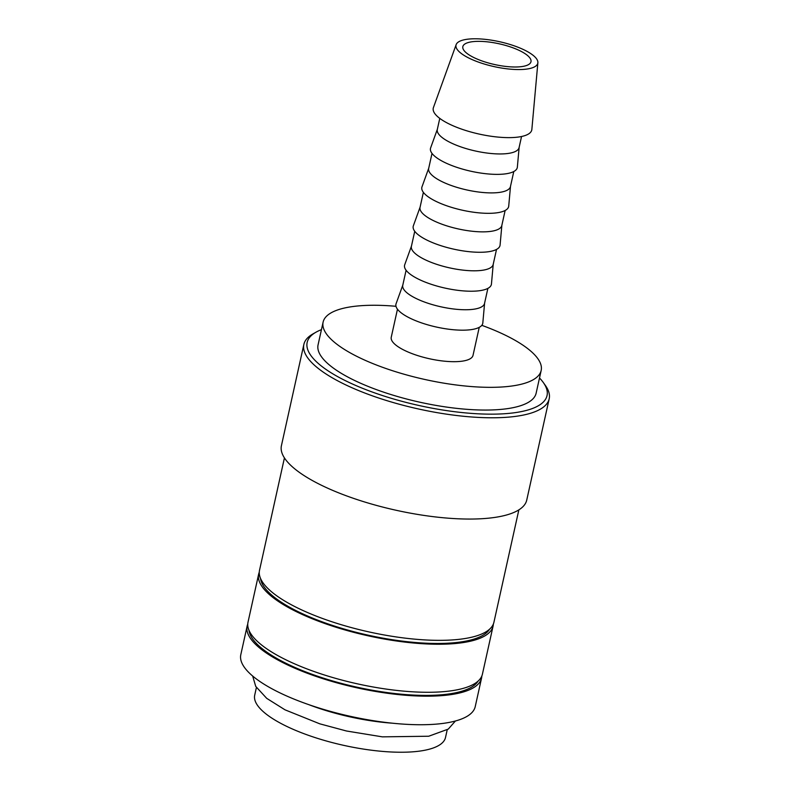 <?xml version="1.0" encoding="UTF-8"?>
<svg xmlns="http://www.w3.org/2000/svg" width="790" height="790" viewBox="0 0 790 790"><rect width="100%" height="100%" fill="white"/><g stroke="black" fill="none" stroke-linecap="round" stroke-linejoin="round"><path stroke-width="1.19" d="M247.754 624.169A120.06 36.518 12.5 0 0 247.142 626.075L240.812 654.643A120.06 36.518 12.5 0 0 314.272 706.497A120.06 36.518 12.5 0 0 448.177 722.603A120.06 36.518 12.5 0 0 475.234 706.606L481.564 678.047A120.06 36.518 12.5 0 0 481.821 676.062M247.142 626.075A120.06 36.518 12.5 0 0 320.602 677.929A120.06 36.518 12.5 0 0 454.507 694.045A120.06 36.518 12.5 0 0 481.564 678.047M321.441 329.657A122.845 37.367 12.5 0 0 316.03 332.175L312.929 333.933A125.64 38.216 12.5 0 0 303.864 344.43A125.64 38.216 12.5 0 0 380.74 398.693A125.64 38.216 12.5 0 0 520.877 415.55A125.64 38.216 12.5 0 0 549.188 398.812A125.64 38.216 12.5 0 0 545.406 385.481L543.342 382.577A122.845 37.367 12.5 0 0 539.501 377.995M316.03 332.175A122.845 37.367 12.5 0 0 364.871 389.233A122.845 37.367 12.5 0 0 519.356 411.975A122.845 37.367 12.5 0 0 543.342 382.577M303.864 344.43L281.418 445.698A125.64 38.216 12.5 0 0 358.285 499.961A125.64 38.216 12.5 0 0 498.421 516.828A125.64 38.216 12.5 0 0 526.742 500.08L549.188 398.812M284.43 457.904L259.525 570.252A120.06 36.518 12.5 0 0 332.975 622.105A120.06 36.518 12.5 0 0 466.89 638.211A120.06 36.518 12.5 0 0 493.938 622.214L518.852 509.876M260.522 578.428A117.967 35.876 12.5 0 0 338.594 627.369A117.967 35.876 12.5 0 0 464.451 641.381A117.967 35.876 12.5 0 0 489.573 629.215M259.268 572.237A120.06 36.518 12.5 0 0 258.656 574.142L248.011 622.184A120.06 36.518 12.5 0 0 321.461 674.038A120.06 36.518 12.5 0 0 455.376 690.144A120.06 36.518 12.5 0 0 482.423 674.146L493.079 626.115A120.06 36.518 12.5 0 0 493.335 624.13M258.656 574.142A120.06 36.518 12.5 0 0 332.116 625.996A120.06 36.518 12.5 0 0 466.021 642.112A120.06 36.518 12.5 0 0 493.079 626.115M249.008 630.371A117.967 35.876 12.5 0 0 327.08 679.301A117.967 35.876 12.5 0 0 452.937 693.314A117.967 35.876 12.5 0 0 478.059 681.148M456.156 44.625L433.424 107.588A50.451 15.346 12.5 0 0 463.226 129.669A50.451 15.346 12.5 0 0 520.393 136.729A50.451 15.346 12.5 0 0 531.858 129.412L537.871 62.746A41.88 12.739 12.5 0 0 511.416 44.902A41.88 12.739 12.5 0 0 465.448 39.53A41.88 12.739 12.5 0 0 456.156 44.625A41.88 12.739 12.5 0 0 480.893 62.953A41.88 12.739 12.5 0 0 528.352 68.819A41.88 12.739 12.5 0 0 537.871 62.746M439.773 118.382L437.305 129.501A41.88 12.739 12.5 0 0 462.93 147.592A41.88 12.739 12.5 0 0 509.639 153.211A41.88 12.739 12.5 0 0 519.079 147.631L521.548 136.512M437.364 129.254L430.629 147.908A44.447 13.519 12.5 0 0 456.887 167.362A44.447 13.519 12.5 0 0 507.259 173.583A44.447 13.519 12.5 0 0 517.351 167.134L519.139 147.384M432.012 153.398L428.674 168.448A41.88 12.739 12.5 0 0 454.299 186.539A41.88 12.739 12.5 0 0 501.008 192.158A41.88 12.739 12.5 0 0 510.449 186.578L513.786 171.529M428.723 168.211L421.988 186.865A44.447 13.519 12.5 0 0 448.256 206.309A44.447 13.519 12.5 0 0 498.618 212.54A44.447 13.519 12.5 0 0 508.721 206.091L510.498 186.341M423.371 192.355L420.033 207.405A41.88 12.739 12.5 0 0 445.659 225.496A41.88 12.739 12.5 0 0 492.377 231.114A41.88 12.739 12.5 0 0 501.808 225.535L505.146 210.476M420.092 207.158L413.358 225.812A44.447 13.519 12.5 0 0 439.615 245.256A44.447 13.519 12.5 0 0 489.988 251.487A44.447 13.519 12.5 0 0 500.08 245.038L501.867 225.288M414.74 231.302L411.402 246.352A41.88 12.739 12.5 0 0 437.028 264.443A41.88 12.739 12.5 0 0 483.737 270.062A41.88 12.739 12.5 0 0 493.177 264.482L496.515 249.433M411.452 246.105L404.717 264.759A44.447 13.519 12.5 0 0 430.985 284.212A44.447 13.519 12.5 0 0 481.347 290.434A44.447 13.519 12.5 0 0 491.449 283.985L493.227 264.235M406.1 270.249L402.762 285.299A41.88 12.739 12.5 0 0 428.387 303.39A41.88 12.739 12.5 0 0 475.106 309.009A41.88 12.739 12.5 0 0 484.537 303.429L487.874 288.38M402.821 285.062L396.086 303.716A44.447 13.519 12.5 0 0 422.344 323.159A44.447 13.519 12.5 0 0 472.716 329.391A44.447 13.519 12.5 0 0 482.818 322.942L484.596 303.192M397.469 309.206L391.248 337.241A41.88 12.739 12.5 0 0 416.873 355.322A41.88 12.739 12.5 0 0 463.592 360.941A41.88 12.739 12.5 0 0 473.022 355.362L479.244 327.327M308.841 704.67A97.723 29.724 12.5 0 0 392.433 723.196M541.17 370.471L536.134 393.193A111.676 33.97 -167.5 0 1 510.972 408.075A111.676 33.97 -167.5 0 1 386.399 393.084A111.676 33.97 -167.5 0 1 318.074 344.855L323.11 322.132A111.676 33.97 12.5 0 0 391.435 370.362A111.676 33.97 12.5 0 0 516.008 385.352A111.676 33.97 12.5 0 0 541.17 370.471A111.676 33.97 12.5 0 0 481.811 325.332M395.988 306.303A111.676 33.97 12.5 0 0 348.272 307.251A111.676 33.97 12.5 0 0 323.11 322.132M523.108 66.38A34.898 10.616 -167.5 0 1 484.181 61.689A34.898 10.616 -167.5 0 1 462.831 46.62A34.898 10.616 -167.5 0 1 470.692 41.969A34.898 10.616 -167.5 0 1 509.619 46.65A34.898 10.616 -167.5 0 1 530.979 61.729A34.898 10.616 -167.5 0 1 523.108 66.38M447.209 729.802L445.511 737.485A97.723 29.724 -167.5 0 1 423.489 750.5A97.723 29.724 -167.5 0 1 314.489 737.386A97.723 29.724 -167.5 0 1 254.706 695.18L256.404 687.498M455.425 720.994L448.286 729.091L428.733 736.231L382.37 736.853L346.474 730.997L319.782 723.828L285.002 709.825L266.714 698.35L255.733 686.401L252.681 676.052"/></g></svg>
